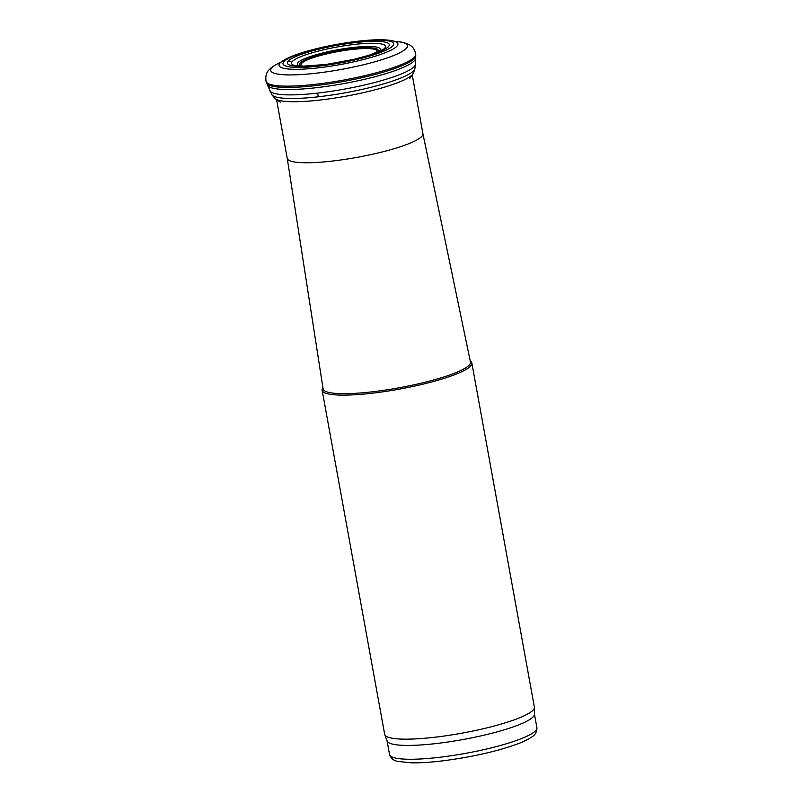 <?xml version="1.0" encoding="UTF-8"?>
<svg xmlns="http://www.w3.org/2000/svg" width="803" height="803" viewBox="0 0 803 803"><rect width="100%" height="100%" fill="white"/><g stroke="black" fill="none" stroke-linecap="round" stroke-linejoin="round"><path stroke-width="1.2" d="M322.936 387.829L322.836 387.969A76.084 12.687 -10.3 0 0 322.144 390.278A76.084 12.687 -10.3 0 0 375.633 392.797A76.084 12.687 -10.3 0 0 471.853 363.066A76.084 12.687 -10.3 0 0 470.387 361.149L470.247 361.059M322.144 390.278L384.667 734.313A76.084 12.687 -10.3 0 0 384.767 734.675A76.084 12.687 -10.3 0 0 438.157 736.833A76.084 12.687 -10.3 0 0 534.407 707.483A76.084 12.687 -10.3 0 0 534.376 707.102L471.853 363.066M384.767 734.675L387.116 740.998A74.89 12.497 -10.3 0 0 439.673 743.126A74.89 12.497 -10.3 0 0 534.427 714.228L534.407 707.483M287.233 158.311A68.948 11.503 -10.3 0 0 287.243 158.362A68.948 11.503 -10.3 0 0 335.724 160.65A68.948 11.503 -10.3 0 0 422.92 133.699A68.948 11.503 -10.3 0 0 422.91 133.649M276.543 99.502L287.243 158.362L323.097 388.853A74.89 12.497 -10.3 0 0 375.754 391.392A74.89 12.497 -10.3 0 0 470.458 362.073L422.91 133.679L412.22 74.85M302.641 66.177A38.574 6.434 169.7 0 1 301.356 63.788A38.574 6.434 169.7 0 1 345.561 50.318A38.574 6.434 169.7 0 1 376.075 52.837M302.169 66.177A39.819 6.645 169.7 0 1 300.061 63.397A39.819 6.645 169.7 0 1 346.996 49.334A39.819 6.645 169.7 0 1 376.517 52.667M300.442 66.127A42.067 7.016 169.7 0 1 297.772 63.015A42.067 7.016 169.7 0 1 348.121 48.1A42.067 7.016 169.7 0 1 378.113 52.014M292.011 61.901A47.728 7.96 169.7 0 1 348.904 45.119A47.728 7.96 169.7 0 1 383.352 49.344L369.611 55.086L353.972 59.322L324.844 64.692A51.783 8.632 169.7 0 1 287.946 61.409L292.011 61.901A47.728 7.96 169.7 0 0 294.601 65.475L302.811 66.177L325.416 64.501M287.946 61.409A51.783 8.632 169.7 0 1 347.99 43.533A51.783 8.632 169.7 0 1 387.959 47.086A51.783 8.632 169.7 0 1 324.844 64.692M283.71 61.871A56.22 9.375 169.7 0 1 349.385 42.489A56.22 9.375 169.7 0 1 392.065 46.554A56.22 9.375 169.7 0 1 323.107 65.615A56.22 9.375 169.7 0 1 283.71 61.871M393.4 41.033A60.406 10.078 169.7 0 1 382.65 53.701A60.406 10.078 169.7 0 1 321.521 67.452A60.406 10.078 169.7 0 1 279.906 63.216A60.406 10.078 169.7 0 1 282.295 61.219C299.921 48.772 372.492 35.583 393.37 41.033L395.678 41.475M395.538 41.455A69.47 11.583 169.7 0 1 393.922 55.427A69.47 11.583 169.7 0 1 318.199 72.963A69.47 11.583 169.7 0 1 272.006 67.623A69.47 11.583 169.7 0 1 280.418 62.373M415.683 54.333A76.024 12.677 169.7 0 1 316.262 84.205A76.024 12.677 169.7 0 1 266.094 81.515C265.251 76.084 266.435 72.019 269.627 69.299C271.304 67.311 275.078 64.913 280.96 62.132M394.946 41.415C401.048 41.615 406.137 42.92 410.192 45.319C410.373 45.57 414.418 47.156 415.673 54.333L415.773 55.668A75.883 12.657 169.7 0 1 316.392 85.509A75.883 12.657 169.7 0 1 266.476 82.799L266.094 81.515M415.773 55.668L415.603 58.599A75.341 12.567 169.7 0 1 316.753 87.647A75.341 12.567 169.7 0 1 267.66 85.479L266.476 82.799M415.603 58.599L415.452 63.758A74.107 12.366 169.7 0 1 317.597 93.108L318.299 96.792A72.943 12.165 169.7 0 1 271.996 94.925L267.66 85.479M415.452 63.758L414.87 68.958A72.943 12.165 169.7 0 1 318.299 96.792M414.87 68.958L413.404 73.083A70.744 11.804 169.7 0 1 319.393 100.114A70.744 11.804 169.7 0 1 274.817 98.267L271.996 94.925M317.597 93.108A74.107 12.366 169.7 0 1 269.627 90.257M387.056 740.828L389.535 754.479A74.89 12.497 -10.3 0 0 442.192 756.968A74.89 12.497 -10.3 0 0 536.906 727.699L534.427 714.038M282.295 61.219L280.297 62.443M413.404 73.083L409.65 78.654M280.297 102.162L274.817 98.267M536.906 727.699C536.996 731.924 535.179 735.086 531.435 737.184C528.173 739.412 523.616 741.631 517.774 743.849C497.479 751.237 472.927 756.848 444.119 760.672C431.562 762.238 420.782 762.96 411.809 762.85L397.987 761.435C393.761 760.782 390.941 758.464 389.535 754.479"/></g></svg>
